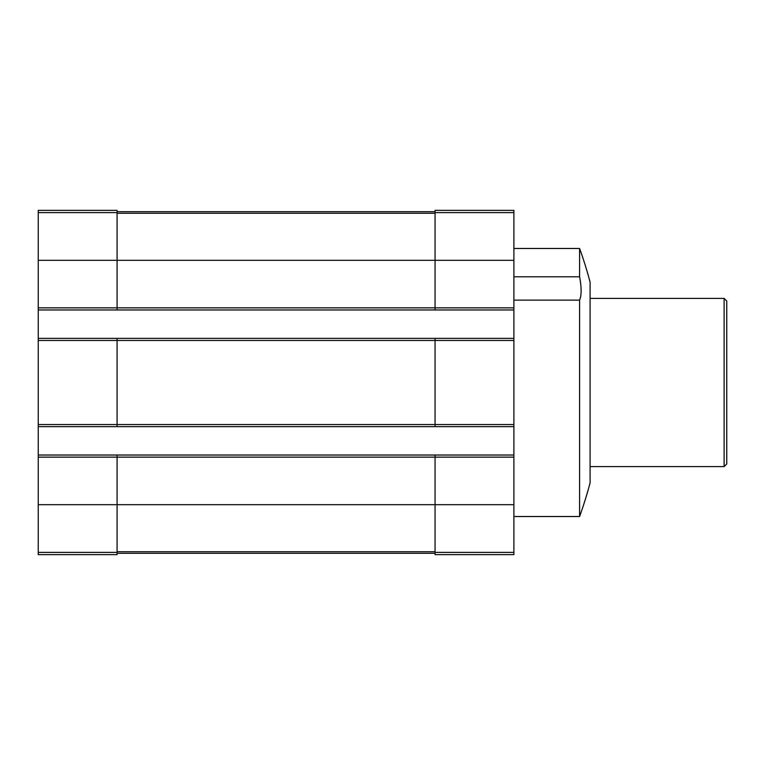 <?xml version="1.0" encoding="UTF-8"?>
<svg xmlns="http://www.w3.org/2000/svg" width="765" height="765" viewBox="0 0 765 765"><rect width="100%" height="100%" fill="white"/><g stroke="black" fill="none" stroke-linecap="round" stroke-linejoin="round"><path stroke-width="1.15" d="M38.25 212.603L117.083 212.603L117.083 210.375L38.25 210.375L38.25 307.865L435.055 307.865L435.055 210.375L513.889 210.375L513.889 554.625L435.055 554.625L435.055 552.397L513.889 552.397M579.593 248.482A394.176 394.176 0 0 1 590.102 282.209L590.102 482.792A394.176 394.176 0 0 1 579.593 516.518L579.593 300.129C581.62 295.424 581.62 287.64 579.593 276.787L579.593 248.482L513.889 248.482M579.593 276.787L513.889 276.787M579.593 300.129L513.889 300.129M38.25 307.865L38.25 554.625L117.083 554.625L117.083 457.135L513.889 457.135M38.25 424.546L117.083 424.546L117.083 340.454L513.889 340.454M38.25 309.968L117.083 309.968L117.083 260.301L513.889 260.301M38.25 455.032L117.083 455.032L117.083 457.135L38.25 457.135M435.055 426.65L435.055 424.546L117.083 424.546L117.083 426.65L513.889 426.65M38.25 338.35L117.083 338.35L117.083 340.454L38.25 340.454M117.083 212.603L117.083 260.301L38.25 260.301M117.083 455.032L435.055 455.032L435.055 552.397M513.889 424.546L435.055 424.546L435.055 338.35L513.889 338.35M513.889 307.865L435.055 307.865L435.055 309.968L513.889 309.968M117.083 553.315L435.055 553.315M117.083 211.685L435.055 211.685M117.083 309.968L435.055 309.968M117.083 338.35L435.055 338.35M435.055 455.032L513.889 455.032M38.25 426.65L117.083 426.65M724.12 298.407L724.12 466.593L726.75 463.963L726.75 301.037L724.12 298.407L590.102 298.407M38.25 504.699L513.889 504.699M38.25 552.397L117.083 552.397M117.083 551.737L435.055 551.737M117.083 213.263L435.055 213.263M435.055 212.603L513.889 212.603M579.593 516.518L513.889 516.518M724.12 466.593L590.102 466.593"/></g></svg>
